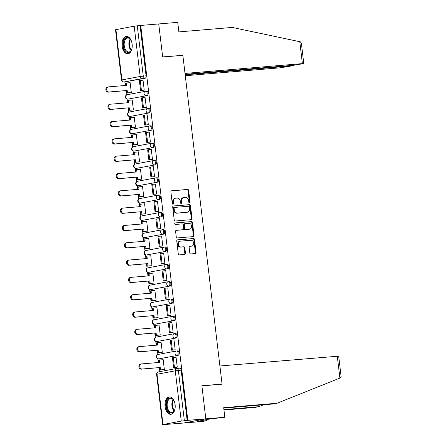 <?xml version="1.0" encoding="UTF-8"?>
<svg xmlns="http://www.w3.org/2000/svg" width="447" height="447" viewBox="0 0 447 447"><rect width="100%" height="100%" fill="white"/><g stroke="black" fill="none" stroke-linecap="round" stroke-linejoin="round"><path stroke-width="0.67" d="M189.506 202.849A0.771 0.62 79.3 0 0 190.036 202.033L188.656 190.461A1.101 0.888 79.3 0 0 187.639 189.444L171.648 190.78A1.101 0.888 79.3 0 0 170.888 191.942L172.268 203.519A0.771 0.62 79.3 0 0 173.514 203.413L173.335 201.915A3.515 2.85 79.3 0 1 175.526 198.222A3.515 2.85 79.3 0 1 175.76 198.194L177.096 198.082A3.515 2.85 79.3 0 1 180.353 201.329L180.532 202.826A0.771 0.62 79.3 0 0 181.778 202.726L181.599 201.228A3.515 2.85 79.3 0 1 183.79 197.535A3.515 2.85 79.3 0 1 184.024 197.501L185.354 197.39A3.515 2.85 79.3 0 1 188.617 200.642L188.796 202.139A0.771 0.62 79.3 0 0 189.506 202.849M189.215 202.787A0.771 0.62 79.3 0 0 189.394 202.156L188.014 190.578A1.101 0.888 79.3 0 0 186.991 189.567L171.352 190.869M172.693 204.167A0.771 0.62 79.3 0 0 172.872 203.536L172.693 202.038L173.335 201.915M180.951 203.48A0.771 0.62 79.3 0 0 181.13 202.843L180.951 201.346L181.599 201.228M132.128 44.169A8.728 5.101 -94.8 0 0 126.372 36.419A8.728 5.101 -94.8 0 0 122.07 46.069A8.728 5.101 -94.8 0 0 127.825 53.813A8.728 5.101 -94.8 0 0 132.128 44.169M175.112 404.658A8.728 5.101 -94.8 0 0 169.357 396.914A8.728 5.101 -94.8 0 0 165.055 406.558A8.728 5.101 -94.8 0 0 170.81 414.308A8.728 5.101 -94.8 0 0 175.112 404.658M189.779 252.918A1.101 0.888 79.3 0 0 190.796 253.93L195.283 253.555A1.101 0.888 79.3 0 0 196.043 252.393L194.512 239.536A1.101 0.888 79.3 0 0 193.49 238.525L177.498 239.86A1.101 0.888 79.3 0 0 176.744 241.022L178.275 253.879A1.101 0.888 79.3 0 0 179.292 254.891L184.712 254.438A1.101 0.888 79.3 0 0 185.471 253.276L184.812 247.772A1.101 0.888 79.3 0 0 183.795 246.761L181.108 246.984A2.939 2.38 79.3 0 1 178.403 244.392A2.939 2.38 79.3 0 1 180.219 241.179A2.939 2.38 79.3 0 1 180.415 241.156L190.942 240.274A2.939 2.38 79.3 0 1 193.646 242.872A2.939 2.38 79.3 0 1 191.836 246.079A2.939 2.38 79.3 0 1 191.634 246.101L189.88 246.252A1.101 0.888 79.3 0 0 189.126 247.415L189.779 252.918M185.125 74.331L293.629 65.273L303.798 63.586L302.396 63.619L299.786 41.705L232.272 27.435L178.878 31.893L177.738 22.35L158.73 23.937L162.674 57.009L182.857 55.327L222.058 384.079L201.876 385.761L205.821 418.839L187.813 420.342L140.721 25.44L137.274 25.797L143.269 76.074A2.241 1.307 85.2 0 1 142.241 78.538L123.992 81.985A2.241 1.307 85.2 0 1 123.914 81.997A2.241 1.307 85.2 0 1 123.668 81.974M181.778 55.417L162.663 56.903L158.73 23.937L140.721 25.44M191.243 219.673A1.101 0.888 79.3 0 0 192.003 218.51L190.467 205.654A1.101 0.888 79.3 0 0 189.45 204.642L173.458 205.978A1.101 0.888 79.3 0 0 172.704 207.14L174.235 219.997A1.101 0.888 79.3 0 0 175.252 221.008L191.243 219.673M192.489 222.595L194.02 235.452A1.101 0.888 79.3 0 1 193.266 236.614L177.275 237.949A1.101 0.888 79.3 0 1 176.258 236.938L175.598 231.434A1.101 0.888 79.3 0 1 176.358 230.272L182.845 229.73A1.101 0.888 79.3 0 0 183.6 228.568L183.164 224.914A1.101 0.888 79.3 0 0 182.147 223.902L175.397 224.467A0.771 0.62 79.3 0 1 175.213 222.941L191.472 221.583A1.101 0.888 79.3 0 1 192.489 222.595L191.847 222.718L193.378 235.575L194.02 235.452M224.824 417.252L209.671 419.023L197.228 421.376L206.514 420.705L202.709 421.426L183.706 423.013L205.821 418.839L201.888 385.873L222.07 384.185L219.902 365.987L338.686 356.153L341.117 376.581L340.469 377.855L277.084 403.244L223.69 407.703L224.824 417.252L205.821 418.839L183.706 423.013L165.686 424.449M124.842 81.918L125.266 85.483M125.886 90.674L126.406 95.038M126.881 99.044L127.328 102.793M127.948 107.99L128.468 112.348M128.948 116.36L129.395 120.109M130.016 125.305L130.535 129.664M131.01 133.675L131.457 137.425M132.077 142.615L132.597 146.979M133.077 150.991L133.524 154.74M134.145 159.931L134.664 164.295M135.139 168.301L135.586 172.05M136.206 177.247L136.726 181.605M137.207 185.617L137.654 189.366M138.274 194.562L138.793 198.921M139.268 202.932L139.715 206.682M140.336 211.872L140.855 216.236M141.336 220.248L141.783 223.997M142.403 229.188L142.923 233.552M143.398 237.558L143.845 241.307M144.465 246.504L144.984 250.868M145.465 254.874L145.912 258.623M146.532 263.819L147.052 268.178M147.527 272.189L147.974 275.939M148.594 281.129L149.114 285.493M149.594 289.505L150.041 293.254M150.661 298.445L151.181 302.809M151.656 306.815L152.103 310.57M152.723 315.761L153.243 320.125M153.723 324.131L154.17 327.88M154.791 333.076L155.31 337.435M155.785 341.447L156.238 345.196M156.852 350.387L157.372 354.75M157.852 358.762L158.299 362.511M158.92 367.702L159.4 371.72M187.813 420.342L181.258 421.091L163.01 424.538L165.692 424.516M140.079 25.563L146.074 75.839A2.241 1.307 85.2 0 1 145.046 78.303L123.992 81.985A2.241 1.81 79.3 0 1 121.919 79.912L140.168 76.471L134.173 26.189L137.274 25.797M115.924 29.636L121.919 79.912L121.506 80.03L115.51 29.748L134.173 26.189M130.345 92.713L131.323 92.585L130.133 82.594L129.468 82.723M143.241 90.266L144.219 90.149L143.029 80.158L142.492 80.259M145.309 107.576L146.281 107.464L145.091 97.474L144.56 97.575M132.413 110.023L133.385 109.901L132.195 99.91L131.535 100.033M147.37 124.892L148.348 124.78L147.158 114.79L146.622 114.89M134.474 127.339L135.452 127.211L134.262 117.226L133.597 117.349M149.438 142.207L150.41 142.09L149.22 132.105L148.689 132.206M136.542 144.655L137.514 144.526L136.324 134.536L135.665 134.664M151.499 159.523L152.477 159.406L151.287 149.415L150.751 149.516M138.604 161.97L139.581 161.842L138.391 151.851L137.726 151.98M153.567 176.833L154.539 176.721L153.349 166.731L152.818 166.832M140.671 179.281L141.643 179.158L140.453 169.167L139.794 169.29M155.629 194.149L156.606 194.037L155.416 184.047L154.88 184.147M142.733 196.596L143.71 196.468L142.52 186.483L141.855 186.606M157.696 211.465L158.668 211.347L157.478 201.362L156.947 201.463M144.8 213.912L145.772 213.783L144.582 203.793L143.923 203.921M159.758 228.78L160.736 228.663L159.545 218.672L159.009 218.773M146.862 231.228L147.84 231.099L146.65 221.109L145.985 221.237M161.825 246.09L162.797 245.979L161.607 235.988L161.076 236.089M148.929 248.538L149.901 248.415L148.711 238.424L148.052 238.547M163.887 263.406L164.865 263.294L163.675 253.304L163.138 253.404M150.991 265.853L151.969 265.73L150.779 255.74L150.114 255.863M165.954 280.722L166.927 280.61L165.736 270.619L165.206 270.72M153.058 283.169L154.031 283.04L152.84 273.056L152.181 273.178M168.016 298.037L168.994 297.92L167.804 287.935L167.267 288.036M155.126 300.485L156.098 300.356L154.908 290.366L154.243 290.494M170.083 315.347L171.056 315.236L169.866 305.245L169.335 305.346M157.188 317.8L158.16 317.672L156.97 307.681L156.31 307.804M172.145 332.663L173.123 332.551L171.933 322.561L171.397 322.661M159.255 335.11L160.227 334.987L159.037 324.997L158.372 325.12M174.213 349.979L175.185 349.867L173.995 339.876L173.464 339.977M161.317 352.426L162.289 352.297L161.099 342.313L160.439 342.436M176.274 367.294L177.252 367.177L176.062 357.192L175.526 357.293M163.384 369.742L164.356 369.613L163.166 359.623L162.501 359.751M176.716 350.962L177.554 350.895A2.241 1.307 -94.8 0 1 177.632 350.884A2.241 1.307 -94.8 0 1 179.113 352.934A2.241 1.307 -94.8 0 1 178.079 355.331L158.836 358.863A2.241 1.307 85.2 0 1 158.758 358.874A2.241 1.307 85.2 0 1 158.512 358.852M174.648 333.646L175.487 333.579A2.241 1.307 -94.8 0 1 175.565 333.568A2.241 1.307 -94.8 0 1 177.051 335.624A2.241 1.307 -94.8 0 1 176.017 338.016L156.774 341.547A2.241 1.307 85.2 0 1 156.696 341.558A2.241 1.307 85.2 0 1 156.444 341.536M172.587 316.336L173.425 316.264A2.241 1.307 -94.8 0 1 173.503 316.252A2.241 1.307 -94.8 0 1 174.984 318.309A2.241 1.307 -94.8 0 1 173.95 320.706L154.707 324.231A2.241 1.307 85.2 0 1 154.628 324.243A2.241 1.307 85.2 0 1 154.383 324.226M170.519 299.021L171.357 298.948A2.241 1.307 -94.8 0 1 171.436 298.942A2.241 1.307 -94.8 0 1 172.922 300.993A2.241 1.307 -94.8 0 1 171.888 303.39L152.645 306.916A2.241 1.307 85.2 0 1 152.567 306.927A2.241 1.307 85.2 0 1 152.315 306.91M168.458 281.705L169.296 281.638A2.241 1.307 -94.8 0 1 169.374 281.627A2.241 1.307 -94.8 0 1 170.855 283.677A2.241 1.307 -94.8 0 1 169.821 286.074L150.578 289.606A2.241 1.307 85.2 0 1 150.499 289.617A2.241 1.307 85.2 0 1 150.253 289.595M166.39 264.389L167.228 264.322A2.241 1.307 -94.8 0 1 167.307 264.311A2.241 1.307 -94.8 0 1 168.793 266.367A2.241 1.307 -94.8 0 1 167.759 268.759L148.516 272.29A2.241 1.307 85.2 0 1 148.438 272.301A2.241 1.307 85.2 0 1 148.186 272.279M164.328 247.079L165.167 247.007A2.241 1.307 -94.8 0 1 165.245 246.995A2.241 1.307 -94.8 0 1 166.725 249.052A2.241 1.307 -94.8 0 1 165.692 251.449L146.448 254.974A2.241 1.307 85.2 0 1 146.37 254.986A2.241 1.307 85.2 0 1 146.124 254.969M162.261 229.764L163.099 229.691A2.241 1.307 -94.8 0 1 163.177 229.68A2.241 1.307 -94.8 0 1 164.664 231.736A2.241 1.307 -94.8 0 1 163.63 234.133L144.387 237.659A2.241 1.307 85.2 0 1 144.308 237.67A2.241 1.307 85.2 0 1 144.057 237.653M160.199 212.448L161.037 212.381A2.241 1.307 -94.8 0 1 161.116 212.37A2.241 1.307 -94.8 0 1 162.596 214.42A2.241 1.307 -94.8 0 1 161.563 216.817L142.319 220.349A2.241 1.307 85.2 0 1 142.241 220.36A2.241 1.307 85.2 0 1 141.995 220.337M158.132 195.132L158.97 195.065A2.241 1.307 -94.8 0 1 159.048 195.054A2.241 1.307 -94.8 0 1 160.534 197.11A2.241 1.307 -94.8 0 1 159.501 199.502L140.257 203.033A2.241 1.307 85.2 0 1 140.179 203.044A2.241 1.307 85.2 0 1 139.928 203.022M156.07 177.822L156.908 177.75A2.241 1.307 -94.8 0 1 156.986 177.738A2.241 1.307 -94.8 0 1 158.467 179.795A2.241 1.307 -94.8 0 1 157.433 182.192L138.19 185.717A2.241 1.307 85.2 0 1 138.112 185.728A2.241 1.307 85.2 0 1 137.866 185.712M154.003 160.507L154.841 160.434A2.241 1.307 -94.8 0 1 154.919 160.423A2.241 1.307 -94.8 0 1 156.405 162.479A2.241 1.307 -94.8 0 1 155.372 164.876L136.128 168.402A2.241 1.307 85.2 0 1 136.05 168.413A2.241 1.307 85.2 0 1 135.799 168.396M151.941 143.191L152.779 143.124A2.241 1.307 -94.8 0 1 152.857 143.113A2.241 1.307 -94.8 0 1 154.338 145.163A2.241 1.307 -94.8 0 1 153.304 147.56L134.061 151.092A2.241 1.307 85.2 0 1 133.983 151.103A2.241 1.307 85.2 0 1 133.737 151.08M149.874 125.875L150.712 125.808A2.241 1.307 -94.8 0 1 150.79 125.797A2.241 1.307 -94.8 0 1 152.276 127.853A2.241 1.307 -94.8 0 1 151.242 130.245L131.999 133.776A2.241 1.307 85.2 0 1 131.921 133.787A2.241 1.307 85.2 0 1 131.669 133.765M147.812 108.565L148.644 108.492A2.241 1.307 -94.8 0 1 148.728 108.481A2.241 1.307 -94.8 0 1 150.209 110.538A2.241 1.307 -94.8 0 1 149.175 112.935L129.932 116.46A2.241 1.307 85.2 0 1 129.853 116.471A2.241 1.307 85.2 0 1 129.608 116.455M145.744 91.249L146.582 91.177A2.241 1.307 -94.8 0 1 146.661 91.166A2.241 1.307 -94.8 0 1 148.141 93.222A2.241 1.307 -94.8 0 1 147.113 95.619L127.87 99.145A2.241 1.307 85.2 0 1 127.792 99.156A2.241 1.307 85.2 0 1 127.54 99.139M222.058 384.079L220.997 384.28M187.164 420.459L181.169 370.183A2.241 1.307 -94.8 0 0 179.694 368.199A2.241 1.307 -94.8 0 0 179.616 368.205L176.967 368.429M183.382 197.624A3.515 2.85 79.3 0 0 183.141 197.658A3.515 2.85 79.3 0 0 180.951 201.346M175.118 198.312A3.515 2.85 79.3 0 0 174.883 198.345A3.515 2.85 79.3 0 0 172.693 202.038M190.897 219.706A1.101 0.888 79.3 0 0 191.355 218.633L189.824 205.776A1.101 0.888 79.3 0 0 188.807 204.765L173.162 206.067M189.366 206.961A0.771 0.62 79.3 0 0 188.656 206.246L174.621 207.419A0.771 0.62 79.3 0 0 174.09 208.235L174.28 209.816A3.515 2.85 79.3 0 0 177.537 213.063L187.131 212.264A3.515 2.85 79.3 0 0 187.366 212.23A3.515 2.85 79.3 0 0 189.556 208.537L189.366 206.961M174.52 207.442L173.972 207.542A0.771 0.62 79.3 0 0 173.442 208.358L174.09 208.235M187.366 212.23L186.723 212.353A3.515 2.85 79.3 0 1 186.483 212.381L176.889 213.185A3.515 2.85 79.3 0 1 173.632 209.934L173.442 208.358M192.92 236.647A1.101 0.888 79.3 0 0 193.378 235.575M176.057 230.361L182.197 229.853A1.101 0.888 79.3 0 0 182.342 229.825M174.967 223.025L191.472 221.583M189.573 229.166A2.939 2.38 79.3 0 0 189.768 229.138A2.939 2.38 79.3 0 0 191.584 225.931A2.939 2.38 79.3 0 0 188.874 223.338L185.17 223.651A1.101 0.888 79.3 0 0 184.41 224.813L184.846 228.462A1.101 0.888 79.3 0 0 185.863 229.479L188.925 229.289A2.939 2.38 79.3 0 0 189.126 229.261L189.768 229.138M185.024 223.679L184.522 223.768A1.101 0.888 79.3 0 0 183.767 224.936L184.41 224.813M188.925 229.289L185.22 229.596A1.101 0.888 79.3 0 1 184.198 228.585L183.767 224.936M191.847 222.718A1.101 0.888 79.3 0 0 190.824 221.701M191.836 246.079L191.187 246.196A2.939 2.38 79.3 0 1 190.992 246.224L189.584 246.342M179.772 241.274A2.939 2.38 79.3 0 0 179.571 241.302A2.939 2.38 79.3 0 0 177.755 244.509A2.939 2.38 79.3 0 0 180.465 247.107L181.108 246.984M184.365 254.466A1.101 0.888 79.3 0 0 184.829 253.399L184.17 247.895A1.101 0.888 79.3 0 0 183.153 246.878L180.465 247.107M194.937 253.583A1.101 0.888 79.3 0 0 195.395 252.516L193.864 239.659A1.101 0.888 79.3 0 0 192.847 238.642L177.202 239.95M125.736 85.444L125.462 83.142L126.3 82.986L126.579 85.371L108.481 86.88A2.576 2.084 79.3 0 0 108.308 86.908A2.576 2.084 79.3 0 0 106.721 89.718A2.576 2.084 79.3 0 0 109.09 91.987L108.252 92.149A2.576 2.084 -100.7 0 1 105.883 89.875A2.576 2.084 -100.7 0 1 107.47 87.064L108.308 86.908M130.887 92.669L126.635 93.021L127.473 92.864L127.188 90.478L108.252 92.149M126.635 93.021L126.35 90.635M143.912 90.205L140.565 90.484L141.408 90.328L140.229 80.449L143.034 80.214M141.408 90.328L144.213 90.093M140.565 90.484L139.391 80.611L140.229 80.449M127.188 90.478L109.09 91.987M127.473 92.864L131.317 92.54M126.3 82.986L130.138 82.667M299.786 41.705L300.401 41.862L301.362 43.158L303.798 63.586M185.293 75.722L280.28 67.793L289.829 66.273L290.449 66.106L289.053 66.139L288.991 65.659M185.181 74.811L289.053 66.139M182.845 55.216L185.013 73.42L302.396 63.619M223.913 409.614L258.774 406.703L263.59 404.775M258.774 406.703L254.969 407.424L223.964 410.011M206.514 420.705L206.385 419.644M277.084 403.244L273.279 403.965L223.735 408.1M199.943 421.147L199.91 420.867M132.161 47.36A7.554 4.414 85.2 0 1 131.424 50.014A7.554 4.414 85.2 0 1 128.714 52.55A7.554 4.414 85.2 0 1 123.473 45.879A7.554 4.414 85.2 0 1 126.931 37.565A7.554 4.414 85.2 0 1 130.552 39.571A7.554 4.414 85.2 0 1 131.72 42.068M130.68 39.761A6.996 4.084 -94.8 0 0 127.691 38.051A6.996 4.084 -94.8 0 0 127.445 38.084A6.996 4.084 -94.8 0 0 124.221 45.572A6.996 4.084 -94.8 0 0 128.859 51.992A6.996 4.084 -94.8 0 0 129.105 51.958A6.996 4.084 -94.8 0 0 131.519 49.807M126.965 36.431A8.672 5.068 -94.8 0 0 126.797 36.453A8.672 5.068 -94.8 0 0 122.785 45.628A8.672 5.068 -94.8 0 0 128.412 53.707M131.988 43.242A4.978 2.911 -94.8 0 0 132.234 46.153M175.146 407.848A7.554 4.414 85.2 0 1 174.414 410.508A7.554 4.414 85.2 0 1 171.704 413.039A7.554 4.414 85.2 0 1 166.457 406.373A7.554 4.414 85.2 0 1 169.916 398.059A7.554 4.414 85.2 0 1 173.542 400.059A7.554 4.414 85.2 0 1 174.704 402.563M173.665 400.255A6.996 4.084 -94.8 0 0 170.681 398.54A6.996 4.084 -94.8 0 0 170.436 398.573A6.996 4.084 -94.8 0 0 167.206 406.06A6.996 4.084 -94.8 0 0 171.844 412.48A6.996 4.084 -94.8 0 0 172.089 412.447A6.996 4.084 -94.8 0 0 174.503 410.301M169.955 396.919A8.672 5.068 -94.8 0 0 169.782 396.947A8.672 5.068 -94.8 0 0 165.77 406.116A8.672 5.068 -94.8 0 0 171.397 414.201M174.973 403.736A4.978 2.911 -94.8 0 0 175.218 406.647M127.797 102.754L127.524 100.458L128.362 100.301L128.647 102.687L110.549 104.196A2.576 2.084 79.3 0 0 110.375 104.218A2.576 2.084 79.3 0 0 108.783 107.029A2.576 2.084 79.3 0 0 111.152 109.303L110.314 109.459A2.576 2.084 -100.7 0 1 107.945 107.191A2.576 2.084 -100.7 0 1 109.537 104.38L110.375 104.218M132.949 109.979L128.702 110.336L129.541 110.18L129.256 107.788L110.314 109.459M128.702 110.336L128.418 107.95M145.979 107.52L142.632 107.8L143.47 107.643L142.291 97.764L145.096 97.53M143.47 107.643L146.275 107.409M142.632 107.8L141.453 97.921L142.291 97.764M129.256 107.788L111.152 109.303M129.541 110.18L133.379 109.856M128.362 100.301L132.206 99.977M129.865 120.07L129.591 117.773L130.429 117.611L130.714 119.997L112.61 121.511A2.576 2.084 79.3 0 0 112.437 121.534A2.576 2.084 79.3 0 0 110.85 124.344A2.576 2.084 79.3 0 0 113.22 126.618L112.381 126.775A2.576 2.084 -100.7 0 1 110.012 124.501A2.576 2.084 -100.7 0 1 111.599 121.696L112.437 121.534M135.016 127.294L130.764 127.652L131.602 127.49L131.317 125.104L112.381 126.775M130.764 127.652L130.479 125.266M148.041 124.836L144.699 125.115L145.538 124.959L144.359 115.08L147.164 114.845M145.538 124.959L148.343 124.724M144.699 125.115L143.521 115.237L144.359 115.08M131.317 125.104L113.22 126.618M131.602 127.49L135.447 127.171M130.429 117.611L134.268 117.293M131.926 137.385L131.653 135.089L132.491 134.927L132.776 137.313L114.678 138.827A2.576 2.084 79.3 0 0 114.505 138.849A2.576 2.084 79.3 0 0 112.912 141.66A2.576 2.084 79.3 0 0 115.281 143.928L114.443 144.09A2.576 2.084 -100.7 0 1 112.074 141.816A2.576 2.084 -100.7 0 1 113.667 139.006L114.505 138.849M137.078 144.61L132.832 144.962L133.67 144.806L133.385 142.42L114.443 144.09M132.832 144.962L132.547 142.576M150.108 142.152L146.761 142.431L147.599 142.269L146.42 132.396L149.225 132.161M147.599 142.269L150.404 142.04M146.761 142.431L145.582 132.552L146.42 132.396M133.385 142.42L115.281 143.928M133.67 144.806L137.508 144.487M132.491 134.927L136.335 134.608M133.994 154.701L133.72 152.399L134.558 152.243L134.843 154.628L116.74 156.143A2.576 2.084 79.3 0 0 116.566 156.165A2.576 2.084 79.3 0 0 114.98 158.976A2.576 2.084 79.3 0 0 117.349 161.244L116.511 161.406A2.576 2.084 -100.7 0 1 114.141 159.132A2.576 2.084 -100.7 0 1 115.728 156.321L116.566 156.165M139.146 161.926L134.893 162.278L135.732 162.121L135.447 159.735L116.511 161.406M134.893 162.278L134.608 159.892M152.17 159.467L148.829 159.747L149.667 159.585L148.488 149.706L151.293 149.471M149.667 159.585L152.472 159.35M148.829 159.747L147.65 149.868L148.488 149.706M135.447 159.735L117.349 161.244M135.732 162.121L139.576 161.797M134.558 152.243L138.397 151.924M136.056 172.011L135.782 169.715L136.62 169.558L136.905 171.944L118.807 173.453A2.576 2.084 79.3 0 0 118.634 173.475A2.576 2.084 79.3 0 0 117.041 176.286A2.576 2.084 79.3 0 0 119.41 178.56L118.572 178.716A2.576 2.084 -100.7 0 1 116.203 176.448A2.576 2.084 -100.7 0 1 117.796 173.637L118.634 173.475M141.207 179.236L136.961 179.593L137.799 179.437L137.514 177.051L118.572 178.716M136.961 179.593L136.676 177.208M154.237 176.777L150.89 177.057L151.729 176.9L150.55 167.022L153.355 166.787M151.729 176.9L154.533 176.666M150.89 177.057L149.711 167.178L150.55 167.022M137.514 177.051L119.41 178.56M137.799 179.437L141.638 179.113M136.62 169.558L140.464 169.234M138.123 189.327L137.849 187.03L138.687 186.868L138.972 189.26L120.869 190.768A2.576 2.084 79.3 0 0 120.696 190.791A2.576 2.084 79.3 0 0 119.109 193.601A2.576 2.084 79.3 0 0 121.478 195.875L120.64 196.032A2.576 2.084 -100.7 0 1 118.271 193.758A2.576 2.084 -100.7 0 1 119.857 190.953L120.696 190.791M143.275 196.551L139.023 196.909L139.861 196.747L139.576 194.361L120.64 196.032M139.023 196.909L138.738 194.523M156.299 194.093L152.958 194.372L153.796 194.216L152.617 184.337L155.422 184.103M153.796 194.216L156.601 193.981M152.958 194.372L151.779 184.494L152.617 184.337M139.576 194.361L121.478 195.875M139.861 196.747L143.705 196.429M138.687 186.868L142.526 186.55M140.185 206.643L139.911 204.346L140.749 204.184L141.034 206.57L122.936 208.084A2.576 2.084 79.3 0 0 122.763 208.106A2.576 2.084 79.3 0 0 121.171 210.917A2.576 2.084 79.3 0 0 123.54 213.191L122.701 213.348A2.576 2.084 -100.7 0 1 120.332 211.073A2.576 2.084 -100.7 0 1 121.925 208.263L122.763 208.106M145.336 213.867L141.09 214.219L141.928 214.063L141.643 211.677L122.701 213.348M141.09 214.219L140.805 211.833M158.367 211.409L155.02 211.688L155.858 211.526L154.679 201.653L157.484 201.418M155.858 211.526L158.663 211.297M155.02 211.688L153.841 201.809L154.679 201.653M141.643 211.677L123.54 213.191M141.928 214.063L145.767 213.744M140.749 204.184L144.593 203.866M142.252 223.958L141.978 221.656L142.816 221.5L143.101 223.886L124.998 225.4A2.576 2.084 79.3 0 0 124.825 225.422A2.576 2.084 79.3 0 0 123.238 228.233A2.576 2.084 79.3 0 0 125.607 230.501L124.769 230.663A2.576 2.084 -100.7 0 1 122.4 228.389A2.576 2.084 -100.7 0 1 123.987 225.579L124.825 225.422M147.404 231.183L143.152 231.535L143.99 231.378L143.705 228.993L124.769 230.663M143.152 231.535L142.867 229.149M160.428 228.724L157.087 229.004L157.925 228.842L156.746 218.963L159.551 218.728M157.925 228.842L160.73 228.607M157.087 229.004L155.908 219.125L156.746 218.963M143.705 228.993L125.607 230.501M143.99 231.378L147.834 231.054M142.816 221.5L146.655 221.181M144.314 241.268L144.04 238.972L144.878 238.815L145.163 241.201L127.065 242.71A2.576 2.084 79.3 0 0 126.892 242.738A2.576 2.084 79.3 0 0 125.3 245.543A2.576 2.084 79.3 0 0 127.674 247.817L126.831 247.973A2.576 2.084 -100.7 0 1 124.462 245.705A2.576 2.084 -100.7 0 1 126.054 242.894L126.892 242.738M149.466 248.493L145.219 248.85L146.057 248.694L145.772 246.308L126.831 247.973M145.219 248.85L144.934 246.465M162.496 246.034L159.149 246.314L159.987 246.157L158.808 236.279L161.613 236.044M159.987 246.157L162.792 245.923M159.149 246.314L157.97 236.435L158.808 236.279M145.772 246.308L127.674 247.817M146.057 248.694L149.896 248.37M144.878 238.815L148.722 238.491M146.381 258.584L146.108 256.287L146.946 256.125L147.231 258.517L129.127 260.025A2.576 2.084 79.3 0 0 128.954 260.048A2.576 2.084 79.3 0 0 127.367 262.858A2.576 2.084 79.3 0 0 129.736 265.132L128.898 265.289A2.576 2.084 -100.7 0 1 126.529 263.015A2.576 2.084 -100.7 0 1 128.116 260.21L128.954 260.048M151.533 265.809L147.281 266.166L148.119 266.004L147.84 263.618L128.898 265.289M147.281 266.166L146.996 263.78M164.557 263.35L161.216 263.629L162.054 263.473L160.875 253.594L163.68 253.36M162.054 263.473L164.859 263.238M161.216 263.629L160.037 253.751L160.875 253.594M147.84 263.618L129.736 265.132M148.119 266.004L151.963 265.686M146.946 256.125L150.784 255.807M148.443 275.9L148.169 273.603L149.007 273.441L149.292 275.827L131.195 277.341A2.576 2.084 79.3 0 0 131.021 277.363A2.576 2.084 79.3 0 0 129.429 280.174A2.576 2.084 79.3 0 0 131.804 282.448L130.96 282.605A2.576 2.084 -100.7 0 1 128.591 280.33A2.576 2.084 -100.7 0 1 130.183 277.52L131.021 277.363M153.595 283.124L149.348 283.476L150.186 283.32L149.901 280.934L130.96 282.605M149.348 283.476L149.063 281.09M166.625 280.666L163.278 280.945L164.116 280.789L162.937 270.91L165.742 270.675M164.116 280.789L166.921 280.554M163.278 280.945L162.099 271.066L162.937 270.91M149.901 280.934L131.804 282.448M150.186 283.32L154.025 283.001M149.007 273.441L152.852 273.123M150.51 293.215L150.237 290.913L151.075 290.757L151.36 293.143L133.256 294.657A2.576 2.084 79.3 0 0 133.083 294.679A2.576 2.084 79.3 0 0 131.496 297.49A2.576 2.084 79.3 0 0 133.865 299.758L133.027 299.92A2.576 2.084 -100.7 0 1 130.658 297.646A2.576 2.084 -100.7 0 1 132.245 294.836L133.083 294.679M155.662 300.44L151.41 300.792L152.248 300.635L151.969 298.25L133.027 299.92M151.41 300.792L151.125 298.406M168.687 297.981L165.345 298.261L166.183 298.099L165.004 288.22L167.809 287.985M166.183 298.099L168.988 297.864M165.345 298.261L164.166 288.382L165.004 288.22M151.969 298.25L133.865 299.758M152.248 300.635L156.092 300.311M151.075 290.757L154.913 290.438M152.572 310.531L152.298 308.229L153.137 308.072L153.422 310.458L135.324 311.967A2.576 2.084 79.3 0 0 135.15 311.995A2.576 2.084 79.3 0 0 133.558 314.8A2.576 2.084 79.3 0 0 135.933 317.074L135.095 317.23A2.576 2.084 -100.7 0 1 132.72 314.962A2.576 2.084 -100.7 0 1 134.312 312.151L135.15 311.995M157.724 317.75L153.477 318.108L154.316 317.951L154.031 315.565L135.095 317.23M153.477 318.108L153.192 315.722M170.754 315.291L167.407 315.571L168.245 315.414L167.066 305.536L169.871 305.301M168.245 315.414L171.05 315.18M167.407 315.571L166.228 305.692L167.066 305.536M154.031 315.565L135.933 317.074M154.316 317.951L158.154 317.627M153.137 308.072L156.981 307.748M154.64 327.841L154.366 325.545L155.204 325.388L155.489 327.774L137.385 329.283A2.576 2.084 79.3 0 0 137.212 329.305A2.576 2.084 79.3 0 0 135.625 332.115A2.576 2.084 79.3 0 0 137.994 334.39L137.156 334.546A2.576 2.084 -100.7 0 1 134.787 332.272A2.576 2.084 -100.7 0 1 136.374 329.467L137.212 329.305M159.791 335.066L155.539 335.423L156.377 335.261L156.098 332.875L137.156 334.546M155.539 335.423L155.254 333.037M172.816 332.607L169.474 332.886L170.313 332.73L169.134 322.851L171.939 322.617M170.313 332.73L173.118 332.495M169.474 332.886L168.295 323.008L169.134 322.851M156.098 332.875L137.994 334.39M156.377 335.261L160.222 334.943M155.204 325.388L159.043 325.064M156.701 345.157L156.428 342.86L157.266 342.698L157.551 345.084L139.453 346.598A2.576 2.084 79.3 0 0 139.28 346.621A2.576 2.084 79.3 0 0 137.687 349.431A2.576 2.084 79.3 0 0 140.062 351.705L139.224 351.862A2.576 2.084 -100.7 0 1 136.849 349.588A2.576 2.084 -100.7 0 1 138.441 346.777L139.28 346.621M161.853 352.381L157.607 352.733L158.445 352.577L158.16 350.191L139.224 351.862M157.607 352.733L157.322 350.347M174.883 349.923L171.536 350.202L172.374 350.046L171.195 340.167L174 339.932M172.374 350.046L175.179 349.811M171.536 350.202L170.357 340.323L171.195 340.167M158.16 350.191L140.062 351.705M158.445 352.577L162.283 352.258M157.266 342.698L161.11 342.38M158.769 362.472L158.495 360.17L159.333 360.014L159.618 362.4L141.515 363.914A2.576 2.084 79.3 0 0 141.341 363.936A2.576 2.084 79.3 0 0 139.755 366.747A2.576 2.084 79.3 0 0 142.124 369.015L141.286 369.177A2.576 2.084 -100.7 0 1 138.916 366.903A2.576 2.084 -100.7 0 1 140.503 364.093L141.341 363.936M163.92 369.697L159.668 370.049L160.507 369.892L160.227 367.507L141.286 369.177M159.668 370.049L159.389 367.663M176.945 367.238L173.604 367.518L174.442 367.356L173.263 357.477L176.068 357.242M174.442 367.356L177.247 367.121M173.604 367.518L172.425 357.639L173.263 357.477M160.227 367.507L142.124 369.015M160.507 369.892L164.351 369.574M159.333 360.014L163.172 359.695M189.394 202.156L190.036 202.033M172.872 203.536L173.514 203.413M181.13 202.843L181.778 202.726M181.258 421.091L175.263 370.814L157.014 374.256L163.01 424.538M145.046 78.303L142.241 78.538A2.241 1.81 79.3 0 1 140.168 76.471L146.074 75.839M178.079 355.331L158.836 358.863A2.241 1.81 -100.7 0 1 156.763 356.79A2.241 1.81 79.3 0 1 158.16 354.443A2.241 2.241 0 0 0 156.355 356.941A2.241 2.241 0 0 0 158.758 358.874L159.752 358.79M176.017 338.016L156.774 341.547A2.241 1.81 -100.7 0 1 154.696 339.48A2.241 1.81 79.3 0 1 156.092 337.127A2.241 2.241 0 0 0 154.288 339.631A2.241 2.241 0 0 0 156.696 341.558L157.69 341.474M173.95 320.706L154.707 324.231A2.241 1.81 -100.7 0 1 152.634 322.164A2.241 1.81 79.3 0 1 154.031 319.812A2.241 2.241 0 0 0 152.226 322.315A2.241 2.241 0 0 0 154.628 324.243L155.623 324.159M171.888 303.39L152.645 306.916A2.241 1.81 -100.7 0 1 150.566 304.848A2.241 1.81 79.3 0 1 151.963 302.502A2.241 2.241 0 0 0 150.158 304.999A2.241 2.241 0 0 0 152.567 306.927L153.561 306.843M169.821 286.074L150.578 289.606A2.241 1.81 -100.7 0 1 148.505 287.533A2.241 1.81 79.3 0 1 149.896 285.186A2.241 2.241 0 0 0 148.097 287.684A2.241 2.241 0 0 0 150.499 289.617L151.494 289.533M167.759 268.759L148.516 272.29A2.241 1.81 -100.7 0 1 146.437 270.223A2.241 1.81 79.3 0 1 147.834 267.87A2.241 2.241 0 0 0 146.029 270.374A2.241 2.241 0 0 0 148.438 272.301L149.432 272.217M165.692 251.449L146.448 254.974A2.241 1.81 -100.7 0 1 144.375 252.907A2.241 1.81 79.3 0 1 145.767 250.555A2.241 2.241 0 0 0 143.968 253.058A2.241 2.241 0 0 0 146.37 254.986L147.365 254.902M163.63 234.133L144.387 237.659A2.241 1.81 -100.7 0 1 142.308 235.591A2.241 1.81 79.3 0 1 143.705 233.245A2.241 2.241 0 0 0 141.9 235.742A2.241 2.241 0 0 0 144.308 237.67L145.303 237.586M161.563 216.817L142.319 220.349A2.241 1.81 -100.7 0 1 140.246 218.276A2.241 1.81 79.3 0 1 141.638 215.929A2.241 2.241 0 0 0 139.838 218.427A2.241 2.241 0 0 0 142.241 220.36L143.236 220.276M159.501 199.502L140.257 203.033A2.241 1.81 -100.7 0 1 138.179 200.966A2.241 1.81 79.3 0 1 139.576 198.613A2.241 2.241 0 0 0 137.771 201.116A2.241 2.241 0 0 0 140.179 203.044L141.174 202.96M157.433 182.192L138.19 185.717A2.241 1.81 -100.7 0 1 136.117 183.65A2.241 1.81 79.3 0 1 137.508 181.298A2.241 2.241 0 0 0 135.709 183.801A2.241 2.241 0 0 0 138.112 185.728L139.106 185.645M155.372 164.876L136.128 168.402A2.241 1.81 -100.7 0 1 134.05 166.334A2.241 1.81 79.3 0 1 135.447 163.982A2.241 2.241 0 0 0 133.642 166.485A2.241 2.241 0 0 0 136.05 168.413L137.045 168.329M153.304 147.56L134.061 151.092A2.241 1.81 -100.7 0 1 131.988 149.019A2.241 1.81 79.3 0 1 133.379 146.672A2.241 2.241 0 0 0 131.58 149.169A2.241 2.241 0 0 0 133.983 151.103L134.977 151.019M151.242 130.245L131.999 133.776A2.241 1.81 -100.7 0 1 129.921 131.709A2.241 1.81 79.3 0 1 131.317 129.356A2.241 2.241 0 0 0 129.513 131.854A2.241 2.241 0 0 0 131.921 133.787L132.915 133.703M149.175 112.935L129.932 116.46A2.241 1.81 -100.7 0 1 127.859 114.393A2.241 1.81 79.3 0 1 129.25 112.041A2.241 2.241 0 0 0 127.451 114.544A2.241 2.241 0 0 0 129.853 116.471L130.848 116.388M147.113 95.619L127.87 99.145A2.241 1.81 -100.7 0 1 125.791 97.077A2.241 1.81 79.3 0 1 127.188 94.725A2.241 2.241 0 0 0 125.383 97.228A2.241 2.241 0 0 0 127.792 99.156L128.786 99.072M145.588 91.261A2.241 1.307 85.2 0 1 145.666 91.249A2.241 1.307 85.2 0 1 147.147 93.306A2.241 1.307 85.2 0 1 146.119 95.703A2.241 1.81 -100.7 0 1 144.04 93.635A2.241 1.81 -100.7 0 1 145.437 91.283A2.241 1.81 -100.7 0 1 145.588 91.261M127.339 94.708A2.241 1.81 79.3 0 0 127.188 94.725L145.437 91.283A2.241 2.241 0 0 1 145.666 91.249L146.661 91.166M147.65 108.576A2.241 1.307 85.2 0 1 147.728 108.565A2.241 1.307 85.2 0 1 149.214 110.621A2.241 1.307 85.2 0 1 148.18 113.018A2.241 1.81 -100.7 0 1 146.108 110.945A2.241 1.81 -100.7 0 1 147.499 108.599A2.241 1.81 -100.7 0 1 147.65 108.576M149.717 125.892A2.241 1.307 85.2 0 1 149.795 125.881A2.241 1.307 85.2 0 1 151.276 127.931A2.241 1.307 85.2 0 1 150.248 130.328A2.241 1.81 -100.7 0 1 148.169 128.261A2.241 1.81 -100.7 0 1 149.566 125.909A2.241 1.81 -100.7 0 1 149.717 125.892M151.779 143.202A2.241 1.307 85.2 0 1 151.857 143.196A2.241 1.307 85.2 0 1 153.343 145.247A2.241 1.307 85.2 0 1 152.31 147.644A2.241 1.81 -100.7 0 1 150.237 145.577A2.241 1.81 -100.7 0 1 151.628 143.224A2.241 1.81 -100.7 0 1 151.779 143.202M153.846 160.518A2.241 1.307 85.2 0 1 153.924 160.507A2.241 1.307 85.2 0 1 155.405 162.563A2.241 1.307 85.2 0 1 154.377 164.96A2.241 1.81 -100.7 0 1 152.298 162.892A2.241 1.81 -100.7 0 1 153.695 160.54A2.241 1.81 -100.7 0 1 153.846 160.518M155.908 177.833A2.241 1.307 85.2 0 1 155.986 177.822A2.241 1.307 85.2 0 1 157.473 179.878A2.241 1.307 85.2 0 1 156.439 182.275A2.241 1.81 -100.7 0 1 154.366 180.202A2.241 1.81 -100.7 0 1 155.757 177.856A2.241 1.81 -100.7 0 1 155.908 177.833M157.975 195.149A2.241 1.307 85.2 0 1 158.054 195.138A2.241 1.307 85.2 0 1 159.534 197.188A2.241 1.307 85.2 0 1 158.506 199.585A2.241 1.81 -100.7 0 1 156.428 197.518A2.241 1.81 -100.7 0 1 157.825 195.166A2.241 1.81 -100.7 0 1 157.975 195.149M160.037 212.465A2.241 1.307 85.2 0 1 160.115 212.454A2.241 1.307 85.2 0 1 161.602 214.504A2.241 1.307 85.2 0 1 160.568 216.901A2.241 1.81 -100.7 0 1 158.495 214.834A2.241 1.81 -100.7 0 1 159.886 212.481A2.241 1.81 -100.7 0 1 160.037 212.465M162.105 229.775A2.241 1.307 85.2 0 1 162.183 229.764A2.241 1.307 85.2 0 1 163.663 231.82A2.241 1.307 85.2 0 1 162.635 234.217A2.241 1.81 -100.7 0 1 160.557 232.149A2.241 1.81 -100.7 0 1 161.954 229.797A2.241 1.81 -100.7 0 1 162.105 229.775M164.166 247.09A2.241 1.307 85.2 0 1 164.245 247.079A2.241 1.307 85.2 0 1 165.731 249.135A2.241 1.307 85.2 0 1 164.697 251.532A2.241 1.81 -100.7 0 1 162.624 249.46A2.241 1.81 -100.7 0 1 164.015 247.113A2.241 1.81 -100.7 0 1 164.166 247.09M166.234 264.406A2.241 1.307 85.2 0 1 166.312 264.395A2.241 1.307 85.2 0 1 167.793 266.451A2.241 1.307 85.2 0 1 166.765 268.843A2.241 1.81 -100.7 0 1 164.686 266.775A2.241 1.81 -100.7 0 1 166.083 264.423A2.241 1.81 -100.7 0 1 166.234 264.406M168.295 281.722A2.241 1.307 85.2 0 1 168.374 281.711A2.241 1.307 85.2 0 1 169.86 283.761A2.241 1.307 85.2 0 1 168.826 286.158A2.241 1.81 -100.7 0 1 166.753 284.091A2.241 1.81 -100.7 0 1 168.145 281.739A2.241 1.81 -100.7 0 1 168.295 281.722M170.363 299.032A2.241 1.307 85.2 0 1 170.441 299.021A2.241 1.307 85.2 0 1 171.922 301.077A2.241 1.307 85.2 0 1 170.894 303.474A2.241 1.81 -100.7 0 1 168.815 301.407A2.241 1.81 -100.7 0 1 170.212 299.054A2.241 1.81 -100.7 0 1 170.363 299.032M172.425 316.347A2.241 1.307 85.2 0 1 172.503 316.336A2.241 1.307 85.2 0 1 173.989 318.393A2.241 1.307 85.2 0 1 172.955 320.79A2.241 1.81 -100.7 0 1 170.883 318.717A2.241 1.81 -100.7 0 1 172.274 316.37A2.241 1.81 -100.7 0 1 172.425 316.347M174.492 333.663A2.241 1.307 85.2 0 1 174.57 333.652A2.241 1.307 85.2 0 1 176.051 335.708A2.241 1.307 85.2 0 1 175.023 338.1A2.241 1.81 -100.7 0 1 172.944 336.032A2.241 1.81 -100.7 0 1 174.341 333.68A2.241 1.81 -100.7 0 1 174.492 333.663M176.554 350.979A2.241 1.307 85.2 0 1 176.632 350.968A2.241 1.307 85.2 0 1 178.118 353.018A2.241 1.307 85.2 0 1 177.085 355.415A2.241 1.81 -100.7 0 1 175.012 353.348A2.241 1.81 -100.7 0 1 176.403 350.996A2.241 1.81 -100.7 0 1 176.554 350.979M129.401 112.024A2.241 1.81 79.3 0 0 129.25 112.041L147.499 108.599A2.241 2.241 0 0 1 147.728 108.565L148.728 108.481M131.468 129.334A2.241 1.81 79.3 0 0 131.317 129.356L149.566 125.909A2.241 2.241 0 0 1 149.795 125.881L150.79 125.797M133.53 146.65A2.241 1.81 79.3 0 0 133.379 146.672L151.628 143.224A2.241 2.241 0 0 1 151.857 143.196L152.857 143.113M135.597 163.965A2.241 1.81 79.3 0 0 135.447 163.982L153.695 160.54A2.241 2.241 0 0 1 153.924 160.507L154.919 160.423M137.659 181.281A2.241 1.81 79.3 0 0 137.508 181.298L155.757 177.856A2.241 2.241 0 0 1 155.986 177.822L156.986 177.738M139.727 198.591A2.241 1.81 79.3 0 0 139.576 198.613L157.825 195.166A2.241 2.241 0 0 1 158.054 195.138L159.048 195.054M141.788 215.907A2.241 1.81 79.3 0 0 141.638 215.929L159.886 212.481A2.241 2.241 0 0 1 160.115 212.454L161.116 212.37M143.856 233.222A2.241 1.81 79.3 0 0 143.705 233.245L161.954 229.797A2.241 2.241 0 0 1 162.183 229.764L163.177 229.68M145.918 250.538A2.241 1.81 79.3 0 0 145.767 250.555L164.015 247.113A2.241 2.241 0 0 1 164.245 247.079L165.245 246.995M147.985 267.848A2.241 1.81 79.3 0 0 147.834 267.87L166.083 264.423A2.241 2.241 0 0 1 166.312 264.395L167.307 264.311M150.047 285.164A2.241 1.81 79.3 0 0 149.896 285.186L168.145 281.739A2.241 2.241 0 0 1 168.374 281.711L169.374 281.627M152.114 302.479A2.241 1.81 79.3 0 0 151.963 302.502L170.212 299.054A2.241 2.241 0 0 1 170.441 299.021L171.436 298.942M154.176 319.795A2.241 1.81 79.3 0 0 154.031 319.812L172.274 316.37A2.241 2.241 0 0 1 172.503 316.336L173.503 316.252M156.243 337.105A2.241 1.81 79.3 0 0 156.092 337.127L174.341 333.68A2.241 2.241 0 0 1 174.57 333.652L175.565 333.568M158.305 354.421A2.241 1.81 79.3 0 0 158.16 354.443L176.403 350.996A2.241 2.241 0 0 1 176.632 350.968L177.632 350.884M181.169 370.183L178.364 370.418L184.36 420.694M176.811 368.44A2.241 1.307 85.2 0 1 176.889 368.429A2.241 1.307 85.2 0 1 178.364 370.418L175.263 370.814A2.241 1.81 -100.7 0 1 176.66 368.462A2.241 1.81 -100.7 0 1 176.811 368.44M179.694 368.199L176.889 368.429A2.241 2.241 0 0 0 176.66 368.462L158.411 371.91A2.241 2.241 0 0 0 156.606 374.374L157.014 374.256A2.241 1.81 -100.7 0 1 158.411 371.91A2.241 1.81 -100.7 0 1 158.562 371.887M186.991 189.567L187.639 189.444M188.014 190.578L188.656 190.461M188.807 204.765L189.45 204.642M189.824 205.776L190.467 205.654M191.355 218.633L192.003 218.51M173.632 209.934L174.28 209.816M176.889 213.185L177.537 213.063M186.483 212.381L187.131 212.264M182.197 229.853L182.845 229.73M184.198 228.585L184.846 228.462M185.22 229.596L185.863 229.479M190.992 246.224L191.634 246.101M183.153 246.878L183.795 246.761M184.17 247.895L184.812 247.772M184.829 253.399L185.471 253.276M192.847 238.642L193.49 238.525M193.864 239.659L194.512 239.536M195.395 252.516L196.043 252.393M339.899 378.095L337.284 356.186M131.105 50.505A6.996 4.084 85.2 0 1 130.161 39.14M130.524 39.554A6.766 3.95 -94.8 0 0 131.396 50.036M174.095 411A6.996 4.084 85.2 0 1 173.145 399.629M173.509 400.048A6.766 3.95 -94.8 0 0 174.386 410.53M126.719 81.762L123.914 81.997A2.241 2.241 0 0 1 121.506 80.03M156.606 374.374L162.602 424.65M183.141 197.658L183.79 197.535M174.883 198.345L175.526 198.222M173.922 207.548L174.57 207.425M182.27 229.842L182.918 229.719M184.449 223.779L185.092 223.656M179.571 241.302L180.219 241.179M290.449 66.106L290.382 65.541"/></g></svg>
